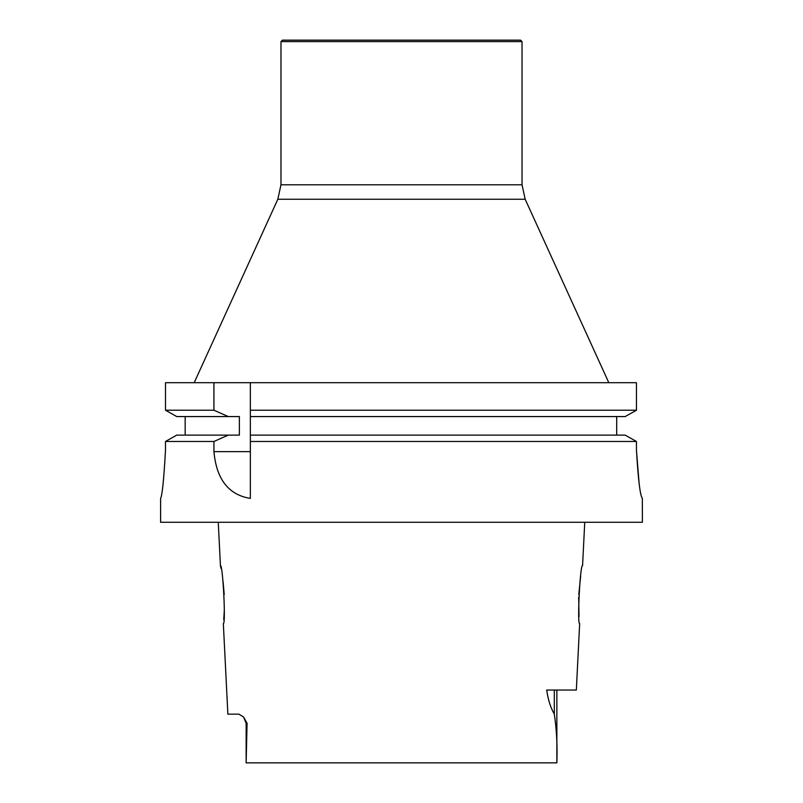 <?xml version="1.0" encoding="UTF-8"?>
<svg xmlns="http://www.w3.org/2000/svg" width="803" height="803" viewBox="0 0 803 803"><rect width="100%" height="100%" fill="white"/><g stroke="black" fill="none" stroke-linecap="round" stroke-linejoin="round"><path stroke-width="1.2" d="M228.273 416.566L176.74 416.566L165.498 410.223L213.929 410.223L228.273 416.566L239.374 416.566L239.374 435.126L176.74 435.126L165.498 441.479L213.929 441.479L228.273 435.126M185.172 435.126L185.172 416.566M213.929 410.223L213.929 382.7L165.498 382.7L165.498 410.223L176.74 416.566M165.498 410.223L165.498 382.7M250.355 435.126L250.355 441.479L636.458 441.479L625.176 435.126L250.355 435.126L250.355 416.566L625.176 416.566L636.458 410.223L250.355 410.223L250.355 416.566M616.694 416.566L616.694 435.126L616.694 416.566M213.929 382.7L636.458 382.7L636.458 410.223L625.176 416.566M250.355 382.7L250.355 410.223M165.498 450.142C163.862 479.471 162.226 495.561 160.61 498.402L160.61 498.402C162.226 495.511 163.862 479.421 165.498 450.142L165.498 441.479L176.74 435.126M250.355 441.479L250.355 498.402C228.624 494.919 216.479 479.341 213.929 451.657L213.929 441.479M625.176 435.126L636.458 441.479L636.458 450.192C638.174 479.501 640.132 495.571 642.34 498.402L642.39 522.271L160.61 522.271L160.61 498.402M639.178 484.058L636.458 450.613M579.033 616.654L578.672 597.101M578.782 594.511L580.659 576.203M584.745 522.271L582.566 565.663C580.147 563.826 577.016 625.216 579.666 623.519L576.333 690.048L546.682 690.048C548.128 699.895 550.667 707.895 554.301 714.048C556.62 729.495 557.473 745.766 556.86 762.85L246.14 762.85L247.073 723.312L243.56 716.949L246.14 723.312L247.073 723.312M224.348 609.477L223.736 619.595M243.56 716.949L238.872 714.158L227.871 714.158L223.334 623.519C225.984 625.156 222.853 563.877 220.434 565.663L220.976 568.283M223.083 581.633L224.218 594.491M220.434 565.663L218.255 522.271M522.03 41.595L520.585 40.15L282.415 40.15L280.97 41.595L280.97 184.79L522.03 184.79L522.03 41.595L280.97 41.595M608.815 382.7L525.172 199.254L522.03 184.79M213.929 451.657L250.355 451.657M554.301 690.048L554.301 714.048M525.172 199.254L277.828 199.254L280.97 184.79M246.14 723.312L246.14 762.85M556.86 690.048L556.86 762.85M277.828 199.254L194.185 382.7"/></g></svg>
